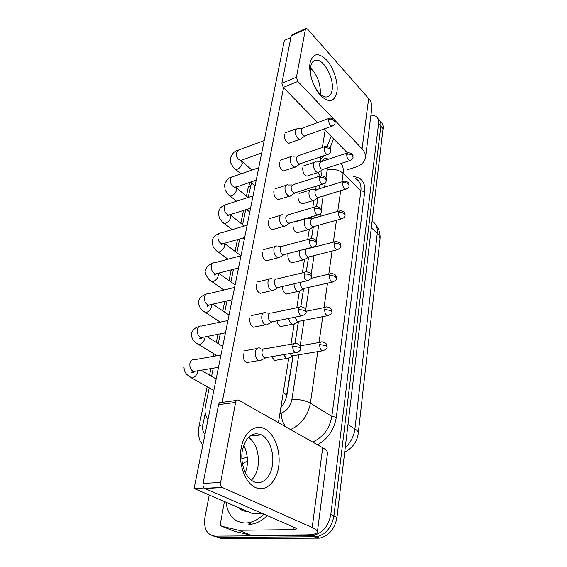 <?xml version="1.0" encoding="UTF-8"?>
<svg xmlns="http://www.w3.org/2000/svg" width="567" height="567" viewBox="0 0 567 567"><rect width="100%" height="100%" fill="white"/><g stroke="black" fill="none" stroke-linecap="round" stroke-linejoin="round"><path stroke-width="0.85" d="M320.199 176.018L318.753 173.382M286.151 398.077L292.983 356.019M294.996 343.198L298.384 321.652M300.737 306.69L303.558 288.773M306.23 271.784L308.512 257.248M311.481 238.388L313.275 226.977M314.699 217.912L315.039 215.772M316.506 206.402L317.853 197.883M319.278 188.804L319.873 185.033M251.472 182.95L248.169 197.479M209.223 387.828L205.488 406.064C204.411 411.77 205.24 416.263 207.976 419.552M245.653 209.776L242.605 224.652M239.685 238.948L236.864 252.74M233.469 269.297L230.897 281.891M227.006 300.9L224.702 312.162M220.265 333.843L218.267 343.616M215.935 355.027L215.743 355.934M213.235 368.203L211.576 376.332M380.152 121.161C382.449 122.699 383.42 125.187 383.079 128.624L380.84 126.122C381.187 122.678 380.216 120.19 377.913 118.652C380.216 120.19 381.187 122.678 380.84 126.122L333.913 515.956C331.745 527.416 325.975 534.348 316.599 536.758L218.359 537.403L213.362 536.006M383.079 128.624L336.975 517.416C334.842 528.834 329.094 535.737 319.745 538.126L221.626 538.65L218.359 537.403L316.599 536.758C325.975 534.348 331.745 527.416 333.913 515.956L380.84 126.122L378.586 123.613L330.816 514.482C328.619 525.985 322.829 532.952 313.431 535.383L215.063 536.141C206.898 534.986 203.518 528.784 204.914 517.536L209.244 495.012M370.96 115.016L375.645 116.122C377.962 117.653 378.94 120.147 378.586 123.613M321.39 175.699L320.95 170.78M280.835 407.673C284.131 403.697 286.193 399.296 287.008 394.448L293.054 356.005M295.067 343.198L298.455 321.645M300.808 306.69L303.628 288.731M306.293 271.791L308.583 257.205M310.007 248.183L310.057 247.829M311.545 238.395L313.345 226.935M314.763 217.898L315.103 215.758M316.556 206.416C320.32 207.508 321.936 208.592 321.418 209.662L321.51 211.427L320.731 209.677C318.966 208.344 316.918 207.933 314.572 208.429C314.862 206.955 315.521 206.282 316.556 206.416L317.917 197.833M319.341 188.79L319.937 185.012M297.37 128.355L295.329 130.58C295.046 133.479 295.889 136.037 297.859 138.27L299.865 139.312L301.325 138.61M329.229 118.305L302.721 128.043L301.247 129.659C301.049 131.75 301.665 133.614 303.083 135.237L304.529 135.995L305.386 135.683M315.691 161.864C314.593 161.836 313.884 162.616 313.586 164.196C313.338 167.088 314.153 169.59 316.046 171.695L317.768 172.609L319.249 171.943M347.365 152.941L320.965 161.708L319.448 163.395C319.278 165.486 319.866 167.3 321.227 168.831L322.474 169.498L323.353 169.214M292.579 156.024C291.395 155.996 290.637 156.797 290.297 158.42C289.999 161.418 290.864 164.019 292.884 166.223L294.769 167.187L296.421 166.429M324.778 146.605L297.958 155.833L296.321 157.569C296.109 159.738 296.732 161.623 298.192 163.225L299.553 163.927L300.538 163.601M287.611 184.807C286.292 184.729 285.442 185.586 285.059 187.379C284.747 190.491 285.633 193.127 287.71 195.296L289.446 196.175L291.318 195.367M320.149 176.068L293.026 184.743L291.19 186.607C290.97 188.854 291.608 190.767 293.104 192.348L294.358 192.993L295.485 192.638M282.465 214.773C280.991 214.624 280.041 215.545 279.609 217.537C279.283 220.761 280.183 223.433 282.323 225.567L284.655 226.361L286.002 225.496M315.323 206.778L287.894 214.843L285.846 216.849C285.612 219.181 286.264 221.123 287.802 222.675L288.936 223.249L290.226 222.881M277.121 245.993C275.484 245.759 274.421 246.751 273.925 248.956C273.585 252.308 274.506 255.022 276.703 257.113L278.9 257.843L280.459 256.894M310.291 238.806L282.572 246.22C281.388 246.043 280.622 246.758 280.275 248.367C280.034 250.791 280.7 252.762 282.281 254.278L283.861 254.817L284.733 254.399M311.347 189.654C310.121 189.584 309.341 190.413 309.001 192.156C308.739 195.147 309.582 197.685 311.517 199.761L313.119 200.598L314.777 199.889M343.368 181.369L316.655 189.619L314.969 191.426C314.784 193.595 315.394 195.431 316.783 196.94L317.938 197.55L318.938 197.252M306.839 218.543C305.485 218.408 304.621 219.301 304.238 221.222C303.962 224.319 304.819 226.892 306.811 228.933L308.923 229.692L310.128 228.94M339.208 210.938L312.176 218.635L310.305 220.57C310.114 222.817 310.737 224.681 312.162 226.162L313.211 226.715L314.345 226.403M299.496 250.571L299.284 251.457C298.993 254.675 299.872 257.283 301.913 259.282L303.905 259.984L305.287 259.169M334.884 241.733L307.534 248.821C306.456 248.665 305.762 249.36 305.457 250.898C305.259 253.222 305.889 255.115 307.357 256.567L308.285 257.057L309.554 256.731M333.602 138.795L330.029 147.987M324.558 155.521L320.454 159.511M331.185 136.328L327.18 146.243M263.938 514.17C258.899 519.081 253.577 521.966 247.956 522.831L245.468 523.036C234.313 522.356 227.842 515.424 226.042 502.227M242.506 463.976L247.446 460.801M247.41 511.399C243.881 511.441 240.932 510.18 238.572 507.607M267.263 515.623C262.245 520.506 256.936 523.376 251.323 524.227L248.842 524.425M310.099 62.76C312.977 53.036 318.505 52.15 326.698 60.102C333.736 67.955 338.414 82.676 336.911 92.06C334.48 101.947 329.094 103.173 320.752 95.752C313.416 88.091 308.306 72.335 310.099 62.76M332.127 90.089C334.381 78.806 323.934 59.032 316.053 60.152C313.267 60.435 311.467 62.632 310.652 66.722C308.193 77.955 318.711 97.864 326.401 96.978C329.441 96.787 331.348 94.491 332.127 90.089M310.482 67.92C317.485 75.22 320.759 83.951 320.298 94.122C320.759 83.951 317.485 75.22 310.482 67.92M346.813 169.944L355.445 167.201C361.292 165.238 364.638 162.084 365.474 157.739C365.885 154.678 364.744 151.701 362.058 148.816L334.658 120.076M365.517 157.442L371.881 107.843C372.313 104.633 371.243 101.528 368.678 98.538L307.548 29.108L306.187 28.357L305.407 29.314L291.24 35.742L292.033 34.785L305.783 28.541M296.449 77.19L297.838 81.457L283.266 87.431L281.884 83.229L296.449 77.19L305.407 29.314M333.162 118.503L297.838 81.457M281.884 83.229L291.24 35.742M283.266 87.431L317.683 122.55M323.998 128.993L347.422 152.892M241.166 448.036C243.987 431.997 255.426 423.485 265.143 428.999C274.903 434.294 281.026 451.736 278.61 467.002C276.335 482.333 265.654 492.312 255.384 487.485C245.072 482.907 238.19 463.997 241.166 448.036M272.373 465.372C274.471 453.153 269.396 438.851 261.472 434.896C252.28 431.423 245.922 436.54 242.392 450.248C240.089 462.169 244.852 476.585 252.471 480.951C260.877 486.38 270.537 478.392 272.373 465.372M257.999 466.386C259.466 453.345 256.312 443.6 248.552 437.15C256.312 443.6 259.466 453.345 257.999 466.386C256.957 472.332 254.739 476.932 251.358 480.192M238.509 530.223L250.968 535.213L238.509 530.223L221.881 526.325C220.726 525.921 220.258 524.858 220.478 523.15L224.433 501.533M251.394 535.262L305.967 534.894C312.991 534.801 316.804 533.838 317.4 532.009C317.591 530.691 315.854 529.209 312.197 527.544L222.498 487.57L204.907 488.492L295.194 527.771L296.562 528.919L293.791 529.635L238.934 530.265M250.968 535.213L234.369 531.286L221.881 526.325M317.414 531.881L327.499 453.38C327.747 451.608 326.145 449.73 322.701 447.739L238.594 400.167C237.119 399.65 236.12 400.401 235.588 402.435L218.557 404.689C219.103 402.683 220.116 401.932 221.598 402.442L236.609 400.437M204.907 488.492L204.581 488.322C203.248 487.266 202.738 485.643 203.036 483.453L220.62 482.439L235.588 402.435M220.62 482.439C220.329 484.665 220.847 486.316 222.179 487.393L222.498 487.57M203.036 483.453L218.557 404.689M247.24 457.208L241.882 458.781M249.792 362.065L246.773 362.639C244.001 360.995 242.811 358.082 243.208 353.907L243.222 353.836M256.355 326.642L253.64 327.244C250.77 325.671 249.508 322.758 249.863 318.498L249.877 318.434M293.692 262.323L291.814 262.84C289.007 261.5 287.703 258.701 287.908 254.455L287.916 254.399M298.731 232.314L297.058 232.824C294.216 231.542 292.877 228.749 293.033 224.454L293.047 224.397M303.572 203.461L302.083 203.95C299.22 202.724 297.852 199.938 297.973 195.608L297.98 195.558M268.63 260.232L266.476 260.841C263.457 259.417 262.082 256.504 262.351 252.102L262.358 252.046M274.378 229.061L272.479 229.656C269.41 228.303 267.985 225.397 268.205 220.939L268.219 220.882M279.892 199.145L278.22 199.712C275.123 198.422 273.663 195.523 273.833 191.022L273.84 190.966M285.187 170.398L283.713 170.936C280.608 169.703 279.113 166.811 279.233 162.275L279.248 162.219M262.627 292.728L260.203 293.337C257.248 291.842 255.923 288.929 256.241 284.591L256.249 284.535M308.228 175.692L306.91 176.167C304.032 174.983 302.636 172.212 302.714 167.853L302.728 167.804M290.269 142.749L288.979 143.26C285.874 142.076 284.358 139.198 284.436 134.634L284.443 134.585M243.675 445.308C247.07 451.92 248.155 459.206 246.936 467.165L245.426 472.75M262.259 513.44L252.762 513.695L194.077 488.506L284.372 40.427L290.892 37.479M222.165 402.364L283.557 87.736M325.146 130.162L322.389 147.427M320.901 156.747L320.079 161.864M318.378 172.552L317.69 176.854M316.202 186.174L315.628 189.775M313.912 200.527L312.793 207.522M311.304 216.842L310.992 218.784M309.27 229.6L307.683 239.501M304.436 259.835L302.353 272.883M299.411 291.318L296.789 307.761M294.181 324.111L290.963 344.226M288.716 358.316L278.44 422.698M288.44 293.557L286.342 294.082C283.847 292.926 282.557 290.389 282.472 286.477M282.954 326.096L280.622 326.606C278.716 325.791 277.497 323.863 276.972 320.823M277.228 360.024L274.655 360.513L271.586 356.686M194.077 488.506L204.148 487.967M271.565 278.553C269.75 278.22 268.56 279.276 268 281.735C267.638 285.215 268.588 287.972 270.849 290.013L272.876 290.68L274.669 289.645M305.046 272.245L277.029 278.936C275.718 278.688 274.86 279.46 274.463 281.239C274.208 283.762 274.896 285.761 276.519 287.242L277.979 287.738L279.007 287.285M265.788 312.537C263.783 312.077 262.457 313.218 261.812 315.947C261.437 319.568 262.408 322.368 264.732 324.352L266.554 324.955L268.623 323.835M299.574 307.179L271.26 313.097C269.807 312.757 268.857 313.579 268.397 315.571C268.127 318.186 268.836 320.22 270.509 321.666L271.82 322.106L273.01 321.617M260.451 348.4L259.771 348.046C257.56 347.443 256.086 348.655 255.348 351.696C254.952 355.466 255.951 358.309 258.346 360.229L259.934 360.754L262.287 359.57M293.862 343.715L265.243 348.797C263.641 348.351 262.585 349.229 262.06 351.441C261.777 354.169 262.5 356.232 264.222 357.635L265.363 358.018L266.738 357.501M294.032 283.812C294.032 286.874 294.96 289.234 296.81 290.878L298.66 291.523L300.241 290.637M300.432 282.331L300.404 282.472C300.191 284.896 300.843 286.81 302.353 288.234L303.678 288.702L304.571 288.32M288.731 318.456C289.12 320.894 290.049 322.68 291.502 323.807L293.174 324.388L294.975 323.438M295.116 317.173L297.136 321.227L298.341 321.652L299.362 321.248M283.55 354.659L286.59 358.479L287.441 358.656L289.468 357.649M290.12 353.546L291.693 355.651L292.756 356.026L293.926 355.601M286.852 395.001L283.216 392.789M358.266 433.301C358.429 431.891 357.316 430.431 354.921 428.921L377.261 233.306C379.309 235.284 380.216 237.297 379.982 239.352L358.266 433.301C357.132 441.75 352.617 448.029 344.722 452.126M345.246 447.696C350.711 442.522 353.936 436.264 354.921 428.921L347.982 424.612M371.328 227.714L377.261 233.306C377.764 227.629 376.049 223.582 372.108 221.173M336.975 517.416L330.816 514.482M317.704 538.289L311.389 535.546M248.091 188.095L250.777 184.984M353.496 176.592C361.633 177.443 365.389 182.439 364.765 191.589L336.337 417.255C334.211 429.701 327.946 438.893 317.541 444.819M215.063 536.141L218.359 537.403M340.994 163.48C342.978 165.954 343.694 169.242 343.155 173.346L360.888 190.795C361.491 184.856 359.684 180.774 355.466 178.548M317.754 351.618L310.411 403.165L331.858 416.419L360.888 190.795L364.765 191.589M279.892 413.577L281.211 413.152C286.874 410.869 290.424 406.376 291.87 399.685C298.83 399.161 305.011 400.316 310.411 403.165C307.888 415.838 301.275 424.633 290.566 429.559M312.608 442.026C323.133 437.334 329.555 428.794 331.858 416.419L336.337 417.255M325.926 178.272L327.187 170.072C333.346 168.612 338.669 169.696 343.155 173.346L341.951 181.801M340.682 190.689L337.741 211.356M336.472 220.265L333.353 242.13M332.085 251.061L328.789 274.194M327.506 283.167L324.026 307.633M322.736 316.648L319.051 342.532M205.226 413.308L202.88 424.782C202.114 428.985 202.816 432.167 204.992 434.329M291.87 399.685L298.774 354.793M300.149 345.835L304.075 320.32M305.726 309.603L309.157 287.292M311.113 274.605L314.033 255.604M315.387 246.787L315.55 245.717M316.266 241.11L318.711 225.191M320.064 216.388L320.497 213.568M321.198 209.025L323.204 195.962M324.558 187.174L325.238 182.751M327.187 170.072L327.258 167.945M285.548 426.717C282.727 422.691 281.282 418.17 281.211 413.152M321.765 161.446C323.183 159.072 324.99 158.073 327.18 158.448M198.932 426.738L198.96 426.604C199.258 425.675 200.562 425.073 202.88 424.782M328.64 119.63C330.859 119.02 332.786 119.417 334.424 120.835L335.118 122.741C334.608 120.856 336.486 118.886 330.051 118.007L328.64 119.63C328.647 123.039 329.732 125.208 331.908 126.15L332.694 125.888M234.49 168.427L235.503 169.299L237.367 169.179C239.94 167.995 241.585 166.032 242.279 163.289L240.94 160.468M264.187 140.588L238.423 150.085L236.184 152.566C236.184 156.889 237.722 159.525 240.791 160.468L242.059 160.014M346.742 154.359C348.953 153.82 350.838 154.203 352.405 155.528L353.057 157.208C352.426 156.286 354.928 153.721 348.202 152.665L346.742 154.359C346.749 157.612 347.748 159.703 349.761 160.638L350.569 160.397M324.14 148.022C326.401 147.448 328.371 147.852 330.044 149.241L330.767 151.105C330.306 148.682 331.752 147.264 325.72 146.279L324.14 148.022C324.111 151.41 325.189 153.6 327.365 154.571L328.272 154.295M228.756 194.878L229.904 195.828L231.634 195.721C234.242 194.573 235.907 192.582 236.63 189.739L235.78 187.089M258.722 167.726L232.803 176.677C231.57 176.691 230.762 177.478 230.365 179.044L230.315 179.328C230.266 183.609 231.775 186.252 234.844 187.252L236.297 186.77M319.455 177.599C321.758 177.06 323.764 177.471 325.486 178.832L326.238 180.639C325.72 179.647 327.995 176.869 321.227 175.727L319.455 177.599C319.398 180.965 320.454 183.155 322.623 184.176L323.658 183.885M222.803 222.328L224.1 223.355L225.68 223.256C228.331 222.151 230.025 220.124 230.769 217.182L230.209 214.624M253.038 195.913L226.991 204.283C225.616 204.248 224.716 205.091 224.277 206.813L224.22 207.104C224.121 211.342 225.602 213.993 228.65 215.056L230.308 214.539M216.622 250.82L218.097 251.932L219.507 251.84C222.186 250.777 223.915 248.722 224.688 245.667L224.376 243.307M247.134 225.219L220.974 232.952C219.45 232.853 218.437 233.76 217.941 235.659L217.884 235.971C217.742 240.146 219.181 242.804 222.2 243.93L224.085 243.392M314.572 208.429C314.479 211.76 315.507 213.965 317.662 215.021L318.845 214.73M309.483 240.599C311.864 240.146 313.962 240.564 315.776 241.854L316.584 243.541C316.613 241.585 316.691 239.154 311.701 238.431C310.546 238.239 309.809 238.962 309.483 240.599C309.348 243.895 310.347 246.092 312.474 247.205L313.82 246.907M210.208 280.424L211.874 281.622L213.086 281.537C215.807 280.523 217.572 278.432 218.366 275.264L218.26 273.223M240.989 255.703L214.744 262.762C213.05 262.585 211.923 263.549 211.363 265.661L211.3 265.973C211.115 270.09 212.505 272.741 215.467 273.946L217.608 273.393M342.695 182.893C344.942 182.383 346.869 182.78 348.478 184.077L349.144 185.707C348.556 184.792 350.966 182.248 344.318 181.071L342.695 182.893C342.666 186.125 343.659 188.223 345.664 189.194L346.579 188.939M338.485 212.59C340.767 212.115 342.737 212.512 344.382 213.78L345.076 215.361C344.601 213.901 346.635 212.164 340.285 210.633L338.485 212.59C338.428 215.793 339.392 217.898 341.391 218.905L342.425 218.649M334.098 243.512C336.422 243.08 338.428 243.484 340.122 244.717L340.845 246.241L340.739 244.59C341.263 243.619 339.718 242.563 336.103 241.414C335.047 241.251 334.381 241.946 334.098 243.512C334.013 246.695 334.955 248.8 336.926 249.841L338.095 249.586M362.058 148.816L368.678 98.538M312.197 527.544L322.701 447.739M293.791 529.635L294.124 527.303M304.16 274.187C306.584 273.783 308.732 274.208 310.596 275.456L311.446 277.072C311.474 275.236 311.637 272.762 306.648 271.862C305.365 271.593 304.536 272.366 304.16 274.187C303.997 277.44 304.961 279.644 307.045 280.8L308.568 280.516M203.539 311.198L205.41 312.481L206.416 312.41C209.173 311.453 210.967 309.327 211.796 306.031L211.817 304.387M234.596 287.448L208.28 293.777C206.402 293.5 205.148 294.528 204.51 296.867L204.453 297.2C204.219 301.233 205.552 303.891 208.443 305.159L210.86 304.607M298.603 309.306L305.188 310.581L306.067 312.112C306.137 310.411 306.265 307.817 301.375 306.804C299.95 306.435 299.029 307.271 298.603 309.306C298.405 312.502 299.326 314.706 301.361 315.918L303.069 315.649M196.6 343.212L198.705 344.594L199.471 344.53C202.27 343.63 204.099 341.469 204.956 338.045L205.041 336.876M227.927 320.518L201.568 326.068C199.499 325.678 198.103 326.776 197.38 329.37L197.316 329.71C197.04 333.665 198.308 336.316 201.115 337.663L203.822 337.117M292.785 346.047L299.525 347.337L300.446 348.776C300.51 347.174 300.716 344.559 295.875 343.354C294.301 342.886 293.274 343.779 292.785 346.047C292.558 349.194 293.43 351.391 295.393 352.653L297.306 352.412M189.371 376.538L192.248 377.983C195.083 377.147 196.947 374.943 197.84 371.385L197.911 370.768M220.981 354.999L194.594 359.726C192.319 359.187 190.774 360.364 189.952 363.241L189.881 363.596C189.569 367.459 190.76 370.102 193.46 371.52L196.473 371.016M329.526 275.753C331.893 275.371 333.942 275.775 335.678 276.965L336.429 278.425C336.401 276.703 336.642 274.35 331.752 273.507C330.589 273.273 329.845 274.024 329.526 275.753C329.406 278.9 330.32 281.012 332.262 282.097L333.58 281.849M324.749 309.391L331.043 310.617L331.823 312.006C331.83 310.454 332.099 307.959 327.23 306.981C325.94 306.669 325.118 307.47 324.749 309.391C324.608 312.495 325.486 314.614 327.386 315.734L328.86 315.5M319.767 344.516L326.202 345.75L327.01 347.068C327.024 345.587 327.343 343.078 322.51 341.929C321.099 341.532 320.185 342.397 319.767 344.516C319.597 347.578 320.433 349.697 322.29 350.867L323.92 350.654M379.982 239.352C380.556 233.944 379.117 229.047 375.666 224.652M319.745 538.126L313.431 535.383M250.175 182.12L248.133 187.875L246.432 196.139M207.182 386.687L198.96 426.604C197.429 431.856 199.414 439.992 200.059 440.715L202.78 445.315M243.484 210.449L240.847 223.256M237.481 239.572L235.05 251.379M231.244 269.878L229.04 280.573M224.745 301.424L222.796 310.886M217.976 334.296L216.303 342.397M213.95 353.822L213.433 356.352M210.91 368.593L209.556 375.17M255.037 185.997L250.408 182.042M240.876 173.892L235.503 169.299C234.051 168.456 232.52 166.429 230.904 163.211L230.422 158.179C232.194 153.685 234.454 151.134 237.197 150.531M261.692 152.984L240.769 160.468M288.872 143.253L299.865 139.312M304.954 135.938L300.467 139.234M335.118 122.741C335.09 124.088 334.02 125.229 331.908 126.15L304.529 135.995M251.918 170.072L242.088 161.496M285.421 132.756L296.201 128.78M302.069 128.213L298.022 128.475M306.804 176.153L317.768 172.609M322.878 169.469L318.342 172.566M353.057 157.208C353.064 158.583 351.965 159.724 349.761 160.638L322.474 169.498M303.749 165.847L314.501 162.261M320.298 161.857L316.301 162.013M249.785 212.051L246.624 209.471M236.51 201.221L229.904 195.828C228.494 195.083 226.899 193.113 225.127 189.902L224.518 184.693C226.304 180.249 228.6 177.733 231.4 177.159M256.227 180.093L234.022 187.904L235 187.202M283.606 170.922L294.769 167.187M300.014 163.891L295.428 167.13M330.767 151.105C330.717 152.544 329.583 153.7 327.365 154.571L299.553 163.927M248.07 197.507L236.418 187.805M280.289 160.27L291.232 156.485M297.193 156.01L293.281 156.187M244.342 239.054L242.988 238.005M232.201 229.635L224.1 223.355C223.476 223.412 221.839 221.52 219.188 217.685L218.394 212.214C219.989 207.933 220.102 207.366 225.375 204.8M250.55 208.252L228.65 215.056L227.771 215.722C227.743 216.218 228.154 215.956 228.997 214.95M278.106 199.697L289.446 196.175M294.861 192.971L290.162 196.147M326.238 180.639C326.124 182.22 324.926 183.396 322.623 184.176L294.358 192.993M244.356 226.042L230.535 215.091M274.952 188.875L286.073 185.303M292.133 184.934L288.369 185.019M227.991 259.197L218.097 251.932C217.097 251.642 215.41 249.827 213.029 246.496L212.03 240.798C214 235.879 214.007 236 219.117 233.505M244.653 237.53L222.2 243.93L221.222 244.632C221.173 245.199 221.683 244.909 222.753 243.775M272.373 229.635L283.883 226.361M289.482 223.256L284.655 226.361M321.51 211.427C321.361 213.121 320.079 214.326 317.662 215.021L288.936 223.249M240.862 255.738L224.426 243.399M269.41 218.628L280.7 215.29M286.859 215.042L283.273 215.042M223.972 289.999L211.874 281.622C207.756 280.126 203.964 271.437 205.417 270.502C206.353 266.929 208.748 264.548 212.618 263.35M238.516 268L215.467 273.946L214.354 274.69C214.248 275.349 214.879 275.038 216.247 273.741M266.37 260.813L278.064 257.801M283.861 254.817L278.9 257.843M316.584 243.541C316.386 245.376 315.018 246.595 312.474 247.205L283.266 254.781M235.114 284.875L218.564 273.145M263.648 249.615L275.108 246.532M281.374 246.411L277.979 246.326M301.977 203.936L313.119 200.598M318.378 197.536L313.728 200.576M349.144 185.707C349.13 187.174 347.968 188.336 345.664 189.194L317.938 197.55M299.071 193.467L309.986 190.08M315.876 189.768L311.992 189.839M296.952 232.803L308.257 229.685M313.686 226.722L308.923 229.692M345.076 215.361C344.998 216.97 343.772 218.146 341.391 218.905L313.211 226.715M294.216 222.158L305.301 218.982M311.29 218.791L307.534 218.77M291.707 262.819L303.189 259.941M308.788 257.085L303.905 259.984M340.845 246.241C341.447 247.134 340.143 248.332 336.926 249.841L308.285 257.057M306.52 248.977L305.741 248.948M247.956 522.831L251.323 524.227M316.053 60.152L313.246 61.335M261.472 434.896L249.785 436.051M204.581 488.322L222.179 487.393M220.265 322.134L205.41 312.481C200.179 309.603 198.003 304.607 198.542 301.396C199.549 297.866 201.987 295.527 205.849 294.401M232.116 299.73L208.443 305.159L207.125 305.974C207.005 306.726 207.784 306.378 209.457 304.933M260.097 293.309L271.976 290.58M277.979 287.738L272.876 290.68M311.446 277.072C311.999 278.22 310.532 279.467 307.045 280.8L277.341 287.667M229.033 315.039L212.717 304.181M257.645 281.898L269.297 279.099M275.661 279.12L272.472 278.957M217.055 355.7L198.705 344.594C193.687 341.915 191.242 338.237 191.384 333.559C192.745 329.732 195.218 327.457 198.79 326.734M225.453 332.808L201.115 337.663L199.506 338.556C199.875 339.314 200.831 338.931 202.369 337.408M253.534 327.202L265.604 324.799M271.82 322.106L266.554 324.955M306.067 312.112C306.584 313.466 305.011 314.735 301.361 315.918L271.139 321.992M222.718 346.38L206.842 336.522M251.401 315.571L263.237 313.076M269.715 313.26L266.738 313.019M213.844 390.415L191.731 378.026C187.202 374.78 184.466 373.887 183.928 367.069M218.501 367.317L193.46 371.52L191.426 372.512C192.397 373.221 193.581 372.81 194.97 371.265M246.666 362.589L258.928 360.534M265.363 358.018L259.934 360.754M300.446 348.776C300.949 350.3 299.27 351.59 295.393 352.653L264.654 357.855M216.147 378.969L201.023 370.251M244.901 350.711L256.922 348.556M286.236 294.046L297.902 291.445M303.678 288.702L298.66 291.523M336.429 278.425C337.018 279.467 335.629 280.693 332.262 282.097L303.139 288.646M330.384 273.826L311.049 278.319M280.516 326.571L292.366 324.26M298.341 321.652L293.174 324.388M331.823 312.006C332.418 313.19 330.937 314.437 327.386 315.734L297.767 321.56M325.692 307.293L306.123 311.29M274.548 360.47L286.59 358.479M292.756 356.026L287.441 358.656M327.01 347.068C327.584 348.414 326.011 349.683 322.29 350.867L292.154 355.892M320.809 342.227L299.922 345.877"/></g></svg>
